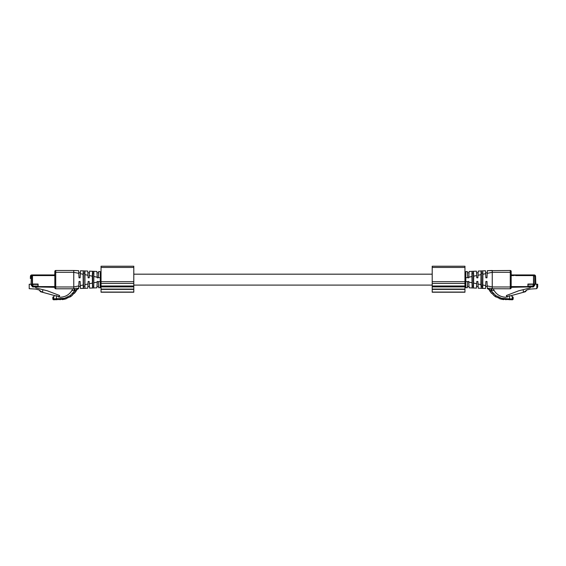 <?xml version="1.0" encoding="UTF-8"?>
<svg xmlns="http://www.w3.org/2000/svg" width="566" height="566" viewBox="0 0 566 566"><rect width="100%" height="100%" fill="white"/><g stroke="black" fill="none" stroke-linecap="round" stroke-linejoin="round"><path stroke-width="0.85" d="M101.045 266.211L101.045 283.425L133.795 283.425L133.795 266.211L101.045 266.211M101.045 289.368L133.795 289.368L133.795 292.226L101.045 292.226L101.045 283.425M101.045 286.898L133.795 286.898L133.795 283.425M133.795 286.898L133.795 289.368M432.205 266.211L432.205 283.425L464.955 283.425L464.955 266.211L432.205 266.211M432.205 289.368L464.955 289.368L464.955 292.226L432.205 292.226L432.205 283.425M432.205 286.898L464.955 286.898L464.955 283.425M464.955 286.898L464.955 289.368M32.488 275.854L31.342 276.314L31.066 284.224L32.191 284.224L32.191 274.949L31.816 274.949L49.843 274.949L31.816 274.949L30.897 275.302L31.816 274.949L30.897 275.302L30.437 276.279L30.352 278.529L31.286 277.991M30.437 276.187L31.816 274.949A1.38 1.38 0 0 0 30.437 276.279L31.342 276.314M54.683 274.949L49.843 274.949L49.843 275.585M31.286 284.266L29.213 284.224L29.213 288.681L35.417 289.049L39.089 289.962L41.276 291.632L42.726 291.999L42.726 289.65L35.976 287.967L35.29 286.955L32.92 286.955A0.913 0.913 0 0 1 32.014 286.049L32.014 285.497L31.286 285.497L31.286 284.266L32.014 284.266M30.897 275.302L31.816 274.949L31.816 275.854M32.191 284.224L32.92 284.408L32.92 286.049L32.014 286.049L32.014 284.224M52.751 274.949L52.751 275.585M35.29 286.955L38.014 286.955L38.014 284.408L32.92 284.408M59.557 296.124L59.197 296.853L59.557 295.502L59.557 296.124L59.197 295.36L47.296 290.79L42.726 289.65M38.014 286.955L32.92 286.955L32.92 286.049L38.014 286.049M39.089 289.962L40.582 291.745L54.874 295.65A1.818 1.818 0 0 0 54.371 295.947L56.31 295.693L60.102 297.242C65.295 297.023 69.208 294.801 71.84 290.563L72.731 288.787L55.737 288.787A0.913 0.913 0 0 1 54.831 287.882L54.831 272.303L55.737 272.303L55.737 270.484A0.913 0.913 0 0 0 54.831 271.397L54.831 272.303M59.197 295.36L59.197 296.853L58.326 296.973M54.831 273.038L54.683 275.585L32.488 275.585L32.488 284.047L38.106 284.047L38.106 286.955L55.737 286.969L55.737 288.787M50.225 275.401L50.225 275.041L52.412 275.041L52.412 275.401M54.831 287.882L54.831 287.309L38.106 286.955M535.103 275.302L534.184 274.949A1.38 1.38 0 0 1 535.563 276.279L535.103 275.302L534.184 274.949L535.103 275.295L533.809 274.949L534.184 274.949L533.809 275.854L534.184 274.949L535.563 276.187M533.809 274.949L511.317 274.949M533.512 275.854L533.809 284.224L536.787 284.224L536.787 288.681L537.7 286.955L537.7 284.224L536.787 284.224M534.934 284.224L534.658 276.314L535.563 276.279L535.846 284.224L533.986 284.266M533.809 284.224L527.986 284.408L527.986 286.049L533.08 286.049L533.08 284.408M516.157 274.949L516.157 275.585M513.249 274.949L513.249 275.585M534.714 284.266L534.714 285.497L533.986 285.497L533.986 286.049L533.986 284.224M533.08 286.955L527.986 286.955L533.08 286.955A0.913 0.913 0 0 0 533.986 286.049L533.08 286.049L533.08 286.955M536.787 288.681L530.583 289.049L526.911 289.962L524.724 291.632L523.274 291.999L523.274 289.65L530.024 287.967L530.71 286.955M507.674 296.973L506.803 296.853L506.443 296.124L506.803 296.853L506.803 295.36L506.443 295.502L518.704 290.79L523.274 289.65M527.986 286.955L527.986 286.049M526.911 289.962L525.418 291.745L511.126 295.65A1.818 1.818 0 0 1 511.629 295.947L509.69 295.693L505.898 297.242C500.705 297.023 496.792 294.801 494.16 290.563L493.269 288.787L492.229 288.738L510.263 288.787A0.913 0.913 0 0 0 511.169 287.882L511.169 286.969L527.894 286.955L511.169 287.309L511.169 287.882M506.443 296.124L506.443 295.502M511.169 273.038L511.317 275.585L513.588 275.585L513.588 275.041L515.775 275.041L515.775 275.585L533.512 275.585L533.512 284.047L527.894 284.047L527.894 286.955M78.653 270.69L73.75 270.484L78.653 270.69L78.794 273.357L73.75 272.303L73.75 270.484L55.737 270.484M74.415 293.344L75.901 291.433L71.132 296.287L64.849 299.195L53.735 299.789A0.913 0.913 0 0 1 52.829 298.883L52.829 297.242L53.735 296.478L53.735 298.883L64.446 298.303L70.255 295.544L75.257 290.259L74.684 290.521L73.771 288.738L72.731 288.787L73.771 288.738L73.75 272.303L55.737 272.303L55.737 286.969L73.75 286.969L78.794 285.915L78.653 288.582L77.026 289.559M54.831 287.153L54.831 286.792M78.794 273.357L79.028 277.814L78.766 272.812L79.028 277.814L80.117 277.814L80.492 270.767L87.772 271.072L88.126 277.814L87.992 275.274L88.126 277.814L89.216 277.814L89.57 271.149L92.541 271.277L92.272 276.166L89.336 275.557M83.577 273.06L84.667 273.06L84.667 270.944L83.28 270.888L83.577 288.377L80.492 288.504L80.117 281.458L79.028 281.458L78.794 285.915M80.492 288.504L83.301 288.391M80.386 286.46L80.337 285.597L80.386 286.46L78.766 286.46L79.028 281.458M78.766 272.812L80.386 272.812M83.273 288.391L83.096 274.255L80.337 273.675M74.259 291.54L72.356 293.761M67.587 297.143L66.972 297.426M64.361 298.324L60.767 298.862M74.698 290.507L71.84 290.563M83.28 270.888L83.096 274.255M84.667 273.06L84.942 288.32L83.577 288.377M74.684 290.521L75.901 291.433L77.04 289.537C77.103 288.964 76.509 289.205 75.257 290.259L74.323 288.61L73.75 288.724M74.323 288.61C76.389 288.158 77.783 288.144 78.511 288.575L77.04 289.537L75.724 291.688M62.437 299.647L66.342 298.742M69.915 297.079L72.165 295.502M52.829 297.242L53.735 296.478M85.133 284.592L87.992 283.998L88.126 281.458L87.772 288.2L84.942 288.32L84.942 270.951L87.772 271.072M87.886 273.201L87.928 274.093L87.886 273.201M83.577 286.212L84.667 286.212M87.9 285.759L87.942 285.031M92.272 276.166L92.534 288.002L89.57 288.122L89.216 281.458L88.126 281.458M87.864 272.812L89.478 272.812L89.456 273.244M89.265 276.93L89.301 276.307M89.364 274.977L89.393 274.56M87.864 286.46L89.478 286.46M89.4 284.946L89.23 281.627M89.23 281.642L89.294 282.83M89.57 271.149L92.675 271.277L92.675 287.995L89.562 288.122M92.675 273.06L93.765 273.06L93.765 271.326L92.675 271.277L96.892 271.454L97.225 277.814L97.189 277.191L97.225 277.814L98.314 277.814L98.647 271.531L100.217 271.687M98.576 286.46L96.963 286.46L97.225 281.458L96.892 287.818L93.765 287.945L93.885 271.333L96.892 271.454M92.675 287.995L93.765 287.945L93.765 286.212L92.675 286.212M93.765 273.06L93.765 286.212M96.963 272.812L97.005 273.619L96.963 272.812L98.576 272.812L98.491 274.489M97.055 274.588L97.111 275.621L97.055 274.588M97.14 276.201L97.175 276.866L97.14 276.201M98.314 281.458L97.225 281.458L98.314 281.458L98.647 287.74L100.175 287.677L100.302 272.663M97.225 277.814L98.314 277.814L98.357 277.05L98.314 277.814M98.477 274.722L98.519 273.923M98.562 273.18L98.576 272.812M98.498 284.946L98.328 281.627M100.331 274.637L100.324 275.515M100.175 287.677L101.045 286.771L100.175 287.677L98.647 287.74L100.175 287.677L101.01 287.033M100.175 271.595L101.045 272.501L100.175 271.595L101.045 272.501L100.175 271.595L101.045 272.501L100.175 271.595L98.647 271.531M511.169 271.871L511.169 271.397A0.913 0.913 0 0 0 510.263 270.484L487.347 270.69L486.972 277.814L487.234 272.812L486.972 277.814L485.883 277.814L485.508 270.767L481.058 270.951L480.867 284.592L481.333 288.327L478.228 288.2L477.874 281.458L478.008 283.998L480.867 284.592M511.169 272.303L511.169 286.969L510.263 286.969L510.263 270.484A0.913 0.913 0 0 1 511.169 271.397L511.169 272.303L492.25 272.303L492.25 270.484L487.347 270.69M511.169 287.153L511.169 286.792M482.423 286.212L482.72 270.888L481.333 270.944L481.333 286.212L482.423 286.212L482.423 288.377L485.508 288.504L485.663 285.597L485.614 286.46L487.234 286.46L486.972 281.458L487.347 288.582L488.974 289.559M485.614 272.812L485.883 277.814L485.614 272.812L487.234 272.812M485.614 286.46L485.883 281.458L486.972 281.458M487.206 273.357L492.25 272.303L492.25 286.969L510.263 286.969L510.263 288.787M482.727 288.391L482.904 274.255L485.663 273.675M491.741 291.54L493.644 293.761M498.413 297.143L499.028 297.426M501.639 298.324L505.233 298.862M509.534 295.763L509.534 298.883L501.582 298.31L495.745 295.544L491.316 290.917L490.099 291.433L488.96 289.537L490.602 292.141L494.868 296.287L501.151 299.195L512.265 299.789A0.913 0.913 0 0 0 513.171 298.883L513.171 297.242L511.629 295.947L513.171 297.242L513.171 298.883A0.913 0.913 0 0 1 512.265 299.789L512.265 298.883L513.171 298.883M491.316 290.521L491.316 290.917L490.743 290.259L494.16 290.563M491.302 290.507L492.229 288.738L492.25 286.969L487.206 285.915M492.229 288.738L491.677 288.61C489.611 288.158 488.217 288.144 487.489 288.575L488.96 289.537C488.897 288.964 489.491 289.205 490.743 290.259L491.677 288.61M482.72 270.888L482.904 274.255M482.423 288.377L481.333 288.327L481.333 286.212M503.563 299.647L499.658 298.742M496.085 297.079L493.835 295.502M491.585 293.344L490.276 291.688M478.228 271.072L481.079 270.951L478.228 271.072L477.874 277.814L478.008 275.274L477.874 277.814L476.784 277.814L476.43 271.149L473.466 271.277L473.728 276.166L476.664 275.557M478.114 273.201L478.072 274.093L478.114 273.201M481.333 273.06L482.423 273.06M478.1 285.759L478.058 285.031M513.171 297.242L512.265 296.478L512.265 298.883L509.534 298.883L509.534 299.789M473.728 276.166L473.466 288.002L476.43 288.122L476.784 281.458L477.874 281.458M476.522 272.812L478.136 272.812M476.735 276.93L476.699 276.307M476.636 274.977L476.607 274.56M476.6 284.946L476.77 281.627M476.522 286.453L478.136 286.46M476.77 281.642L476.706 282.83M476.438 288.122L472.115 287.945L472.235 286.212L473.325 286.212L473.466 271.277L472.235 271.326L476.43 271.149M473.325 286.212L473.325 287.995M467.424 286.46L469.037 286.46L468.775 281.458L469.108 287.818L472.115 287.945L471.91 273.194L472.115 271.333L472.235 273.06L473.325 273.06M472.235 273.06L472.235 286.212M469.108 271.454L472.129 271.326L469.108 271.454L468.775 277.814L468.811 277.191L471.839 276.562M469.037 272.812L468.995 273.619L469.037 272.812L467.424 272.812L467.509 274.489M468.945 274.588L468.889 275.621L468.945 274.588M468.86 276.201L468.825 276.866L468.86 276.201M467.686 281.458L468.775 281.458L467.686 281.458L467.353 287.74L465.825 287.677L465.783 271.687M467.686 277.814L467.643 277.05L467.686 277.814L468.775 277.814L467.686 277.814L467.353 271.531L465.825 271.595L465.698 272.663M467.523 274.722L467.481 273.923M467.438 273.18L467.424 272.812M467.502 284.946L467.672 281.627M465.669 274.637L465.677 275.515M465.825 287.677L464.955 286.771L465.825 287.677L467.353 287.74L465.825 287.677L464.99 287.033M464.955 272.444L465.825 271.595L464.955 272.501L465.825 271.595L464.955 272.501L465.825 271.595L467.353 271.531M101.045 267.456L133.795 267.456M101.045 281.691L133.795 281.691M101.045 285.993L133.795 285.993M101.045 289.085L133.795 289.085M101.045 292.077L133.795 292.077M432.205 267.456L464.955 267.456M432.205 281.691L464.955 281.691M432.205 285.993L464.955 285.993M432.205 289.085L464.955 289.085M432.205 292.077L464.955 292.077M54.831 286.594L38.106 286.594M535.846 284.224L535.563 276.279M537.7 284.224L537.7 286.955M534.184 275.854L534.658 276.314M515.775 275.401L513.588 275.401M527.894 286.594L511.169 286.594M83.096 285.016L80.337 285.597M56.466 299.789L56.466 295.763M60.017 298.883L60.102 299.789M64.418 298.31L64.849 299.195M70.255 295.544L71.132 296.287M87.992 275.274L85.133 274.68M53.735 299.789L53.735 298.883L52.829 298.883M92.272 283.106L89.336 283.715M97.189 277.199L94.161 276.562M97.189 282.08L94.154 282.71M100.274 281.436L98.335 281.84M100.274 277.842L98.335 277.432M101.045 284.394L100.331 284.882M101.045 281.274L100.274 281.274M101.045 277.998L100.274 277.998M101.045 274.892L100.331 274.404M482.904 285.016L485.663 285.597M505.983 298.883L505.898 299.789M501.582 298.31L501.151 299.195M495.745 295.544L494.868 296.287M478.008 275.274L480.867 274.68M473.728 283.106L476.664 283.715M468.811 282.08L471.846 282.71M465.726 281.436L467.665 281.84M465.726 277.842L467.665 277.432M464.955 284.394L465.669 284.882M464.955 281.274L465.726 281.274M464.955 277.998L465.726 277.998M464.955 274.892L465.669 274.404M133.795 285.094L432.205 285.094M133.795 274.177L432.205 274.177M38.905 274.949L31.816 274.949L38.905 274.949M87.772 288.2L84.921 288.32M75.901 291.433L75.398 292.141M96.892 287.818L93.871 287.945M490.099 291.433L490.602 292.141M472.129 287.945L469.108 287.818"/></g></svg>
